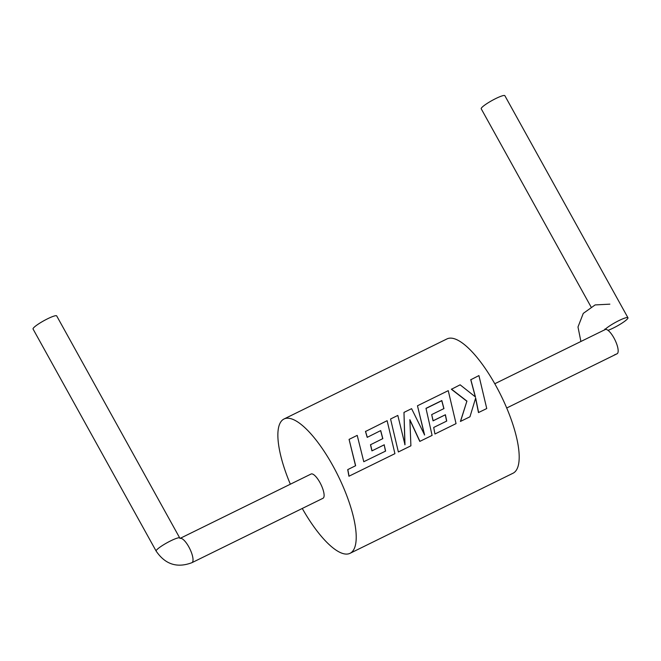 <?xml version="1.0" encoding="UTF-8"?>
<svg xmlns="http://www.w3.org/2000/svg" width="661" height="661" viewBox="0 0 661 661"><rect width="100%" height="100%" fill="white"/><g stroke="black" fill="none" stroke-linecap="round" stroke-linejoin="round"><path stroke-width="0.99" d="M180.213 538.327L311.083 474.02A13.509 4.239 63.8 0 1 320.37 483.34A13.509 4.239 63.8 0 1 323.518 497.832A13.509 4.239 63.8 0 1 322.998 498.278L191.913 562.685A13.509 4.239 63.8 0 0 192.434 562.247A13.509 4.239 63.8 0 0 189.484 548.134A13.509 4.239 63.8 0 0 180.255 538.343M290.353 484.207A74.833 23.482 63.8 0 1 281.156 421.412A74.833 23.482 63.8 0 1 284.04 418.983A74.833 23.482 63.8 0 1 335.474 470.582A74.833 23.482 63.8 0 1 352.924 550.877A74.833 23.482 63.8 0 1 350.041 553.315A74.833 23.482 63.8 0 1 302.267 508.458M475.565 398.104L478.473 412.571L486.744 408.548L478.928 375.58L470.764 379.761L475.366 397.071M470.806 379.571L475.457 396.964L460.13 384.818L451.397 389.279L466.873 401.244L460.42 421.445L469.954 416.794L475.664 397.996L478.605 412.547M409.812 419.851L419.793 441.408L432.096 435.401L425.99 408.341L441.829 400.558L443.944 408.581L431.683 414.604L433.145 420.76L445.407 414.736L446.72 421.065L433.707 427.46L434.946 433.996L456.049 423.627L448.249 390.651L417.471 405.78L424.602 434.963L411.596 408.663L403.978 412.406L404.986 444.762L397.823 415.43L390.56 419L398.368 451.967L410.902 445.811L409.878 419.702L419.925 441.374M390.56 419L398.368 451.967M403.978 412.406L404.863 444.812M417.471 405.78L424.486 435.012M433.707 427.46L434.946 433.996M431.683 414.604L433.046 420.859L445.307 414.827L446.613 421.123M426.023 408.457L441.763 400.715L443.87 408.705M355.535 465.774L349.074 439.383L355.643 465.716L347.711 469.624L348.934 476.234L394.923 453.661L387.123 420.693L365.5 431.493L367.202 437.359L380.711 430.584L382.826 438.615L370.482 444.762L371.928 450.885L384.19 444.861L385.487 451.157M380.653 430.749L382.744 438.739M284.04 418.983L447.01 338.903A74.833 23.482 63.8 0 1 498.452 390.494A74.833 23.482 63.8 0 1 515.894 470.797A74.833 23.482 63.8 0 1 513.019 473.235L350.041 553.315M605.393 329.434A13.509 4.239 63.8 0 1 614.623 339.225A13.509 4.239 63.8 0 1 617.572 353.346A13.509 4.239 63.8 0 1 617.052 353.784L506.698 408.011M605.179 329.335A13.509 2 -29 0 1 618.96 320.577A13.509 2 -29 0 1 627.95 317.759A13.509 2 -29 0 1 613.301 328.046A13.509 2 -29 0 1 608.013 330.343M590.967 306.787L481.216 108.792A13.509 2 -29 0 1 495.866 98.506A13.509 2 -29 0 1 504.855 95.688L627.95 317.759M179.999 538.434L56.689 315.908A13.509 2 151 0 0 47.699 318.726A13.509 2 151 0 0 33.05 329.013L156.145 551.084C165.184 564.403 177.107 568.27 191.913 562.685M466.873 401.244L460.552 421.412M451.438 389.089L466.963 401.136M384.19 444.861L385.603 451.091L363.781 461.717L357.213 435.384L349.074 439.383M347.826 469.558L349.058 476.201M367.202 437.359L380.711 430.584M365.533 431.294L367.26 437.194M371.928 450.885L384.289 444.77M370.565 444.638L372.027 450.794M179.784 537.98A13.509 2 151 0 0 170.794 540.797A13.509 2 151 0 0 156.145 551.084M604.617 329.963L604.906 329.038L605.435 329.442L494.783 383.752M609.863 304.159L595.123 304.928L583.266 313.397L577.987 326.98L580.895 341.44M614.366 354.924L617.052 353.784"/></g></svg>
